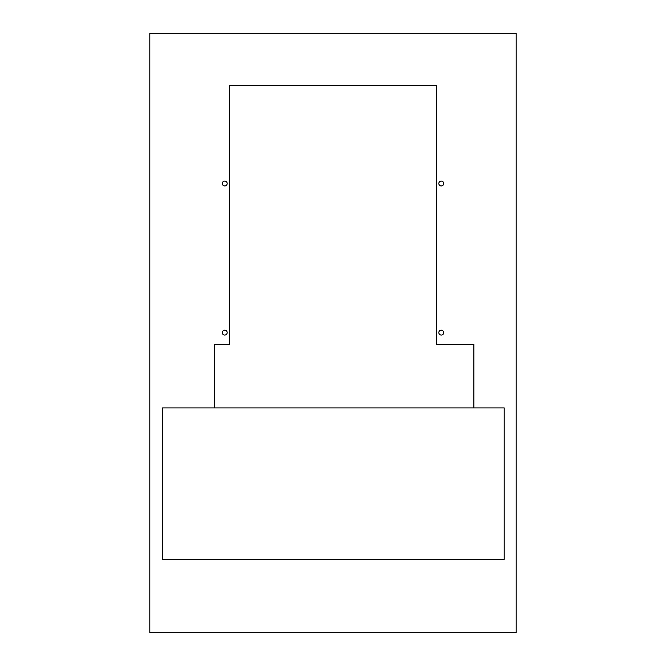<?xml version="1.0" encoding="UTF-8"?>
<svg xmlns="http://www.w3.org/2000/svg" width="666" height="666" viewBox="0 0 666 666"><rect width="100%" height="100%" fill="white"/><g stroke="black" fill="none" stroke-linecap="round" stroke-linejoin="round"><path stroke-width="1" d="M162.546 559.274L162.546 407.925L504.204 407.925L504.204 559.274L162.546 559.274M149.808 632.7L149.808 33.3L516.192 33.3L516.192 632.7L149.808 632.7M227.173 332.625A2.439 2.439 0 0 1 224.733 335.065A2.439 2.439 0 0 1 222.294 332.625A2.439 2.439 0 0 1 224.733 330.186A2.439 2.439 0 0 1 227.173 332.625M443.706 332.625A2.439 2.439 0 0 1 441.267 335.065A2.439 2.439 0 0 1 438.827 332.625A2.439 2.439 0 0 1 441.267 330.186A2.439 2.439 0 0 1 443.706 332.625M227.173 183.525A2.439 2.439 0 0 1 224.733 185.956A2.439 2.439 0 0 1 222.294 183.525A2.439 2.439 0 0 1 224.733 181.085A2.439 2.439 0 0 1 227.173 183.525M443.706 183.525A2.439 2.439 0 0 1 441.267 185.956A2.439 2.439 0 0 1 438.827 183.525A2.439 2.439 0 0 1 441.267 181.085A2.439 2.439 0 0 1 443.706 183.525M473.859 407.925L473.859 344.239L436.397 344.239L436.397 85.748L229.604 85.748L229.604 344.239L214.619 344.239L214.619 407.925"/></g></svg>
